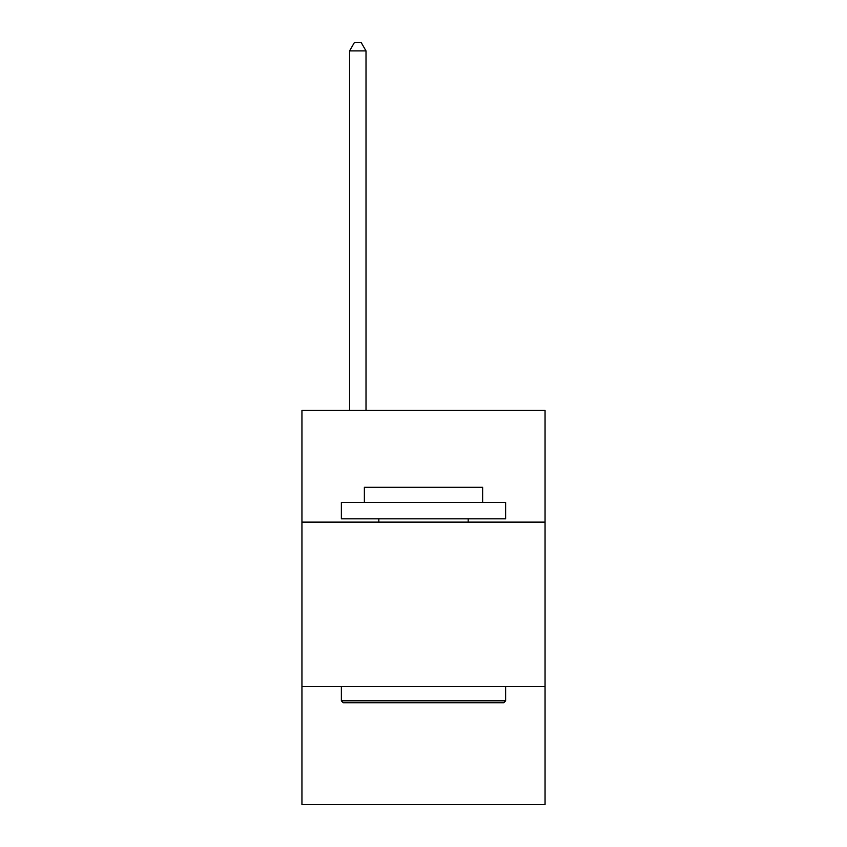 <?xml version="1.0" encoding="UTF-8"?>
<svg xmlns="http://www.w3.org/2000/svg" width="847" height="847" viewBox="0 0 847 847"><rect width="100%" height="100%" fill="white"/><g stroke="black" fill="none" stroke-linecap="round" stroke-linejoin="round"><path stroke-width="1.27" d="M301.945 522.123L545.055 522.123L545.055 410.424L301.945 410.424L301.945 804.65L545.055 804.65L545.055 686.388L301.945 686.388M545.055 686.388L545.055 522.123M343.342 702.809L341.373 700.84L505.627 700.84L503.658 702.809L343.342 702.809M505.627 502.409L505.627 518.84L341.373 518.84L341.373 502.409L505.627 502.409M364.369 502.409L364.369 487.3L482.631 487.3L482.631 502.409M505.627 686.388L505.627 700.84M341.373 686.388L341.373 700.84M468.179 518.84L468.179 522.123M378.821 518.84L378.821 522.123M366.01 410.424L366.01 50.894L349.578 50.894L349.578 410.424M349.578 50.894L354.512 42.35L361.076 42.35L366.01 50.894"/></g></svg>
